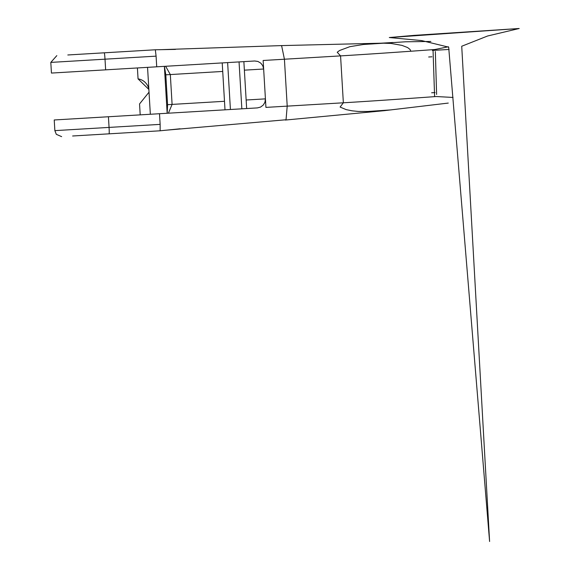 <?xml version="1.0" encoding="UTF-8"?>
<svg xmlns="http://www.w3.org/2000/svg" width="570" height="570" viewBox="0 0 570 570"><rect width="100%" height="100%" fill="white"/><g stroke="black" fill="none" stroke-linecap="round" stroke-linejoin="round"><path stroke-width="0.85" d="M150.338 114.257L149.026 92.169L139.55 103.939L140.199 114.862M149.026 92.169L148.87 89.447A12.818 12.818 0 0 0 138.061 78.881L148.87 89.447L147.552 67.353M137.413 67.958L138.061 78.881M159.507 113.715L160.142 124.374L109.062 127.409L54.863 130.63L54.228 119.971L230.415 109.504L227.63 62.593L254.626 60.99L257.889 61.439L260.796 63.127L262.77 65.728L263.646 69.013L244.373 70.16M156.722 66.811L156.087 56.145L50.808 62.401L51.443 73.067L227.63 62.593M164.381 66.355L167.167 113.259M230.415 109.504L257.412 107.901L260.604 107.067L263.283 105.044L264.943 102.237L265.421 98.867L263.141 60.484L284.423 59.223L287.209 106.127L286.04 119.757L164.075 130.373M243.867 61.631L246.653 108.535L251.206 108.264M72.625 135.995L160.142 130.794L160.142 124.374M154.385 131.136L155.318 131.079M391.17 109.875L367.821 111.478L358.274 111.449L352.196 110.829L346.182 109.625L340.098 107.053L343.354 102.792L265.926 107.395L265.421 98.867L246.147 100.007M168.407 113.188L172.097 104.41L170.323 74.556L165.621 66.277M67.816 54.977L155.332 49.775L156.087 56.145M125.051 51.571L78.183 54.357M280.754 45.621L281.644 45.821L284.423 59.223L340.568 55.889A79.152 0.627 -4 0 0 434.903 49.512L448.376 46.761M81.88 135.446L132.96 132.411M430.856 41.453L405.477 41.795L363.425 44.481L349.859 46.676L339.578 50.495L337.226 52.255L340.568 55.889L343.354 102.792A79.75 0.627 -4 0 0 436.228 96.529L453.043 97.449M384.729 110.616L448.269 103.077M436.606 94.456L435.345 51.528M432.381 50.438L449.103 49.44M410.899 51.236L410.015 49.433L407.593 47.545L401.971 45.379L391.027 43.441L382.299 43.163M433.022 49.647L434.604 96.643M431.647 92.775L435.053 92.575L431.647 92.775M431.939 56.8L428.668 56.993L431.939 56.8M414.134 35.376L519.192 28.5L389.296 37.535L414.134 35.376M108.428 116.75L109.062 127.409A6.405 0.378 86.6 0 1 109.062 133.829M224.494 101.296L167.58 104.673L165.806 74.827L222.72 71.442M239.051 61.916L241.844 108.82M105.642 69.846L105.008 59.18A6.405 0.378 -93.4 0 0 104.253 52.811M54.863 130.63L56.302 134.313L61.638 136.643M180.134 128.777L160.149 130.794M225 109.825L222.215 62.921M167.195 113.259L167.58 104.673M50.808 62.401L56.822 55.625M155.332 49.775L175.489 49.405M280.832 45.621L159.308 49.725M164.409 66.355L165.806 74.827M385.128 110.594L285.306 120.056M378.273 43.356L393.086 42.479M280.882 45.614L380.974 43.199M519.192 28.5L487.557 36.01L461.721 46.248L489.601 541.5L448.676 47.16L421.672 40.591L389.296 37.535"/></g></svg>
